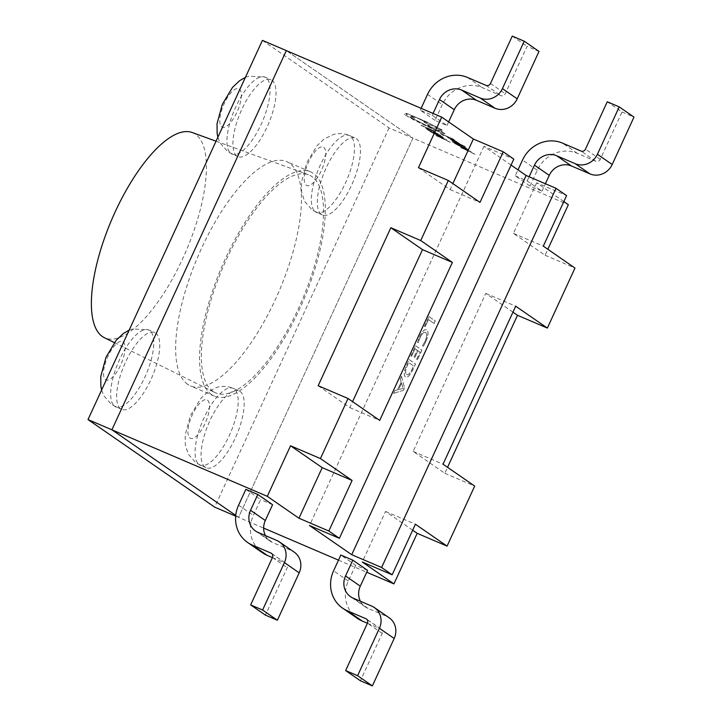 <?xml version="1.0" encoding="UTF-8"?>
<svg xmlns="http://www.w3.org/2000/svg" width="722" height="722" viewBox="0 0 722 722"><rect width="100%" height="100%" fill="white"/><g stroke="black" fill="none" stroke-linecap="round" stroke-linejoin="round"><path stroke-width="0.54" stroke-dasharray="3.61 2.71" d="M271.905 80.241A41.84 15.126 -66.8 0 1 267.754 125.52A41.84 15.126 -66.8 0 1 237.998 156.62A41.84 15.126 -66.8 0 1 237.024 156.078A41.84 15.126 -66.8 0 1 241.166 110.8A41.84 15.126 -66.8 0 1 270.93 79.7A41.84 15.126 -66.8 0 1 271.905 80.241M356.334 138.615A41.84 15.126 -66.8 0 1 352.183 183.893A41.84 15.126 -66.8 0 1 322.427 214.994A41.84 15.126 -66.8 0 1 321.452 214.452A41.84 15.126 -66.8 0 1 325.595 169.174A41.84 15.126 -66.8 0 1 355.359 138.073A41.84 15.126 -66.8 0 1 356.334 138.615M240.056 391.414A41.84 15.126 -66.8 0 1 235.913 436.693A41.84 15.126 -66.8 0 1 206.149 467.793A41.84 15.126 -66.8 0 1 205.174 467.251A41.84 15.126 -66.8 0 1 209.326 421.973A41.84 15.126 -66.8 0 1 239.081 390.873A41.84 15.126 -66.8 0 1 240.056 391.414M155.627 333.041A41.84 15.126 -66.8 0 1 151.485 378.319A41.84 15.126 -66.8 0 1 121.72 409.419A41.84 15.126 -66.8 0 1 120.745 408.878A41.84 15.126 -66.8 0 1 124.888 363.599A41.84 15.126 -66.8 0 1 154.652 332.499A41.84 15.126 -66.8 0 1 155.627 333.041M187.666 384.348A122.027 44.123 -66.8 0 1 199.759 252.276A122.027 44.123 -66.8 0 1 286.571 161.575A122.027 44.123 -66.8 0 1 289.414 163.145A122.027 44.123 -66.8 0 1 277.32 295.217A122.027 44.123 -66.8 0 1 190.509 385.918A122.027 44.123 -66.8 0 1 187.666 384.348M211.573 394.582A122.027 44.123 -66.8 0 1 223.667 262.51A122.027 44.123 -66.8 0 1 310.469 171.809A122.027 44.123 -66.8 0 1 313.312 173.379A122.027 44.123 -66.8 0 1 301.218 305.451A122.027 44.123 -66.8 0 1 214.416 396.152A122.027 44.123 -66.8 0 1 211.573 394.582M262.42 40.369L389.068 127.92L412.975 138.155L286.327 50.603L412.975 138.155L238.558 517.358L235.751 515.418L238.558 517.358L263.638 528.098M235.688 516.131L238.558 517.358L412.975 138.155L568.349 204.687M389.068 127.92L214.66 507.124M192.061 132.478A111.594 40.351 -66.8 0 1 195.418 134.22A111.594 40.351 -66.8 0 1 183.902 256.03A111.594 40.351 -66.8 0 1 104.23 337.607M213.026 391.423A118.534 42.869 -66.8 0 1 224.289 264.234A118.534 42.869 -66.8 0 1 308.285 174.697A118.534 42.869 -66.8 0 1 311.859 176.538A118.534 42.869 -66.8 0 1 299.621 305.938A118.534 42.869 -66.8 0 1 214.994 392.587A118.534 42.869 -66.8 0 1 213.026 391.423M454.49 142.315L460.807 144.779L452.107 140.673L465.329 146.449L455.022 142.766L460.78 144.842L452.071 140.736L465.464 146.674L454.463 142.378M463.28 145.781L463.984 145.862L463.28 145.781M447.685 137.749L452.92 139.563L457.703 142.252L447.721 137.685L457.676 142.315L447.685 137.749M456.394 141.377L455.781 141.368L456.394 141.377M454.698 140.258L440.24 133.462L452.387 138.66L454.725 140.194L453.317 139.671M428.57 129.879L425.628 127.938L429.734 129.527L438.263 134.102L430.186 129.951L426.991 128.706L428.543 129.942L426.901 129.238L425.601 128.002L429.698 129.59L438.263 134.102L430.222 129.888L427.018 128.642L428.543 129.942M515.255 175.843L527.204 180.96L541.978 191.177L530.029 186.059L515.255 175.843L517.999 169.878M435.041 120.394L420.267 110.177L432.225 115.294L446.999 125.511L435.041 120.394L442.315 104.591A31.38 29.178 124.7 0 1 482.287 87.66L500.806 95.593A3.484 3.24 -55.3 0 0 505.256 93.716L527.051 46.316L539.009 51.433M563.828 201.555L536.69 182.801L566.571 195.59M511.059 165.076L483.921 146.313L513.802 159.111M435.375 131.973L421.513 125.592L433.11 130.411L435.402 131.909L433.985 131.377M441.927 136.512L427.469 129.707L439.626 134.915L441.963 136.449L440.546 135.916M442.739 137.072L443.886 138.308L440.005 136.819L430.583 131.864L442.767 137.009L443.913 138.245L440.032 136.756L430.619 131.801L442.767 137.009M450.338 142.315L435.953 135.574L446.476 139.653L444.174 138.931L445.961 140.167L450.338 142.315L435.989 135.51L446.503 139.59L444.201 138.868L445.988 140.104L450.366 142.252M456.557 141.954L459.472 143.425L458.145 143.182L450.754 139.788L458.1 142.694L459.643 143.804L458.118 143.245L450.564 139.554L456.53 142.017M466.583 148.479L452.125 141.683L464.282 146.882L466.62 148.416L465.203 147.884M467.396 149.039L468.542 150.284L464.661 148.786L455.248 143.84L467.423 148.976L468.569 150.221L464.688 148.723L455.275 143.777L467.423 148.976M474.995 154.291L460.609 147.55L471.132 151.62L468.831 150.907L470.618 152.143L474.995 154.291L460.645 147.487L471.159 151.557L468.858 150.844L470.645 152.08L475.022 154.228M436.819 131.07L405.358 115.276L405.069 114.193L407.524 114.888L405.836 113.444L406.676 114.266C405.367 113.354 405.583 113.137 407.316 113.616L426.431 121.765L441.774 129.807C443.118 130.881 441.259 130.348 436.178 128.218L433.191 128.065L427.668 125.447L429.626 125.213L424.428 122.307C423.291 121.458 424.238 121.603 427.262 122.767L417.487 118.101C412.406 115.971 410.538 115.439 411.892 116.513L414.807 118.182C410.313 116.441 408.914 116.197 410.601 117.46L435.041 129.734L439.581 131.106L437.785 129.834L445.041 133.489L443.931 133.741L436.846 131.007L414.031 120.014L405.385 115.213L405.096 114.13L406.648 114.329C405.34 113.417 405.556 113.201 407.289 113.679L426.404 121.828L441.801 129.743C443.155 130.817 441.286 130.285 436.214 128.155L433.227 128.002L427.695 125.384L429.653 125.15L424.401 122.37C423.263 121.522 424.202 121.666 427.234 122.83L417.451 118.164C412.379 116.034 410.511 115.502 411.865 116.576L414.78 118.246C410.286 116.504 408.887 116.26 410.574 117.524L435.014 129.798L439.554 131.169L437.911 130.05L439.671 130.483L443.236 132.243L445.041 133.489L443.895 133.805L436.846 131.007M409.825 116.784L410.574 117.524L409.825 116.784M411.35 116.061L411.865 116.576L411.35 116.061M404.302 114.238L405.096 114.13L404.302 114.238M418.291 342.706L417.596 342.228L419.59 336.732C422.37 331.127 424.771 328.88 426.801 329.999C428.733 331.732 428.372 335.721 425.727 341.966L423.426 346.253L422.578 345.667L425.023 341.506C427 336.759 427.225 333.781 425.682 332.58L425.682 332.58C424.148 331.624 422.289 333.275 420.123 337.562L418.291 342.706L417.596 342.228M417.542 342.201L419.527 336.705C422.307 331.1 424.707 328.853 426.747 329.972L426.747 329.972C428.669 331.705 428.308 335.694 425.673 341.939L425.727 341.966M406.811 364.727L409.184 359.574L415.52 363.951L413.056 369.303C410.195 375.287 407.65 377.886 405.412 377.074C403.571 375.169 404.04 371.045 406.811 364.727L409.184 359.574M409.13 359.547L415.457 363.924L413.002 369.276C410.132 375.269 407.587 377.859 405.358 377.046L405.358 377.046C403.517 375.142 403.977 371.027 406.757 364.7M483.921 146.313L309.512 525.517M403.399 390.313L393.661 393.328L394.934 390.557L397.596 389.862L401.197 382.028L400.25 378.996L401.531 376.216L404.564 387.768L403.399 390.313L393.661 393.328M411.585 356.352L410.89 355.874L415.565 345.703L421.901 350.08L417.433 359.791L416.738 359.303L420.033 352.137L417.948 350.702L414.87 357.399L414.166 356.921L417.253 350.215L415.096 348.726L411.585 356.352L410.89 355.874M425.195 326.759L424.5 326.272L428.967 316.561L435.303 320.947L434.13 323.483L428.489 319.593L425.195 326.759L424.5 326.272M536.69 182.801L513.432 233.359L545.101 255.245L547.845 249.28M545.101 255.245L574.974 268.043M512.954 312.157L485.816 293.394L413.146 451.394L444.806 473.289L447.55 467.324M444.806 473.289L474.688 486.077M338.492 560.146L366.713 572.23M245.859 489.372L260.633 499.588L253.368 515.391A31.38 29.178 -55.3 0 0 262.411 552.718M272.582 504.705L260.633 499.588M367.57 570.371L355.612 565.254L340.838 555.038M367.408 623.257L380.684 628.943A3.484 3.24 124.7 0 1 382.218 633.384L360.422 680.783M355.612 565.254L348.347 581.057A31.38 29.178 -55.3 0 0 357.399 618.384M360.395 601.236A17.436 16.209 -55.3 0 0 365.323 606.913A17.436 16.209 -55.3 0 0 367.976 608.375L386.496 616.299A17.436 16.209 124.7 0 1 389.149 617.761M527.204 180.96L529.127 176.782M541.978 191.177L545.399 183.749M530.029 186.059L537.294 170.257A31.38 29.178 124.7 0 1 577.266 153.326L595.794 161.259A3.484 3.24 -55.3 0 0 600.235 159.381L622.039 111.982L607.265 101.766M622.039 111.982L633.988 117.099M265.407 535.571A17.436 16.209 -55.3 0 0 270.344 541.247A17.436 16.209 -55.3 0 0 272.988 542.7L291.517 550.633A17.436 16.209 124.7 0 1 294.161 552.095M272.42 557.592L285.704 563.277A3.484 3.24 124.7 0 1 287.239 567.718L265.434 615.117M512.277 36.1L527.051 46.316M420.267 110.177L421.125 108.318M446.999 125.511L448.642 121.928M432.225 115.294L433.074 113.435M418.453 167.694L450.113 189.579L452.856 183.614M450.113 189.579L479.995 202.377M318.167 385.728L349.827 407.623L352.571 401.658M349.827 407.623L379.709 420.412M485.816 293.394L515.698 306.191M413.146 451.394L443.028 464.192M412.668 530.201L385.53 511.438L362.282 561.996M385.53 511.438L415.412 524.235M513.432 233.359L543.314 246.148M393.598 393.3L394.934 390.557M394.88 390.53L397.596 389.862M397.533 389.835L401.197 382.028M401.134 382.01L400.25 378.996M400.196 378.969L401.531 376.216M401.468 376.198L404.564 387.768M404.51 387.741L403.336 390.286M401.54 383.129L398.625 389.465L403.156 388.454L401.54 383.129L398.679 389.492L403.219 388.481L401.594 383.156M406.504 374.492L406.567 374.519C408.219 375.377 410.15 373.473 412.37 368.807L413.652 366.009L408.715 362.597L407.47 365.287C405.331 370.151 405.033 373.229 406.567 374.519L406.504 374.492C408.156 375.35 410.096 373.445 412.307 368.78L413.598 365.991L408.652 362.57L407.416 365.26C405.277 370.133 404.97 373.211 406.504 374.492M410.827 355.847L415.565 345.703M415.511 345.676L421.901 350.08M421.838 350.053L417.433 359.791M417.37 359.764L416.738 359.303M416.675 359.285L420.033 352.137M419.978 352.11L417.948 350.702M417.894 350.675L414.87 357.399M414.807 357.381L414.166 356.921M414.112 356.894L417.253 350.215M417.199 350.188L415.096 348.726M415.033 348.699L411.522 356.325M425.673 341.939L423.426 346.253M423.372 346.235L422.578 345.667M422.514 345.648L425.023 341.506M424.969 341.488C426.946 336.732 427.162 333.763 425.628 332.553C424.085 331.597 422.235 333.257 420.069 337.535L420.123 337.562M420.069 337.535L418.237 342.679M424.437 326.254L428.967 316.561M428.904 316.543L435.303 320.947M435.24 320.92L434.13 323.483M434.066 323.465L428.489 319.593M428.435 319.566L425.132 326.732M434.012 131.314L432.279 130.195M432.307 130.131L421.513 125.592M421.54 125.529L420.953 125.204M420.98 125.141L433.11 130.411M433.137 130.348L435.402 131.909M437.812 133.525L438.29 134.039L437.812 133.525M440.573 135.853L438.786 134.698M438.823 134.635L434.698 132.947M434.734 132.884L436.232 134.012M436.268 133.949L434.843 133.417M434.87 133.353L433.308 132.352M433.335 132.288L429.419 130.691M429.446 130.628L431.079 131.837M431.106 131.774L429.68 131.233M429.707 131.169L427.469 129.707M427.496 129.644L439.626 134.915M439.653 134.852L441.963 136.449M432.568 132.785L441.936 136.792L442.568 137.568L439.49 136.368L432.541 132.848L442.541 137.631L432.541 132.848M443.01 138.407L437.812 136.368L442.974 138.471M453.344 139.608L451.557 138.453M451.584 138.389L447.469 136.702M447.496 136.638L449.003 137.767M449.03 137.703L447.613 137.171M447.64 137.108L446.079 136.106M446.106 136.043L442.189 134.445M442.216 134.382L443.849 135.592M443.877 135.528L442.451 134.987M442.478 134.924L440.24 133.462M440.267 133.399L452.387 138.66M452.423 138.597L454.725 140.194M452.378 139.508L455.284 140.934L452.378 139.508M465.23 147.82L463.443 146.674M463.479 146.611L459.354 144.923M459.391 144.86L460.898 145.988M460.925 145.925L459.499 145.384M459.535 145.321L457.965 144.328M457.992 144.265L454.075 142.658M454.102 142.595L455.735 143.804M455.762 143.741L454.337 143.209M454.364 143.146L452.125 141.683M452.152 141.62L464.282 146.882M464.309 146.819L466.62 148.416M457.225 144.752L467.224 149.535L457.197 144.815M467.666 150.375L462.468 148.344L467.63 150.438M429.816 124.68L436.792 127.704L429.843 124.617M114.771 406.324A41.84 15.126 113.2 0 0 115.746 406.865A41.84 15.126 113.2 0 0 145.501 375.765A41.84 15.126 113.2 0 0 149.653 330.486A41.84 15.126 113.2 0 0 148.678 329.945A41.84 15.126 113.2 0 0 118.913 361.045A41.84 15.126 113.2 0 0 114.771 406.324M123.002 341.768A20.92 7.563 -66.8 0 1 120.61 365.106A20.92 7.563 -66.8 0 1 105.565 379.691A20.92 7.563 -66.8 0 1 107.948 356.352A20.92 7.563 -66.8 0 1 123.002 341.768M239.28 88.968A20.92 7.563 -66.8 0 1 236.888 112.307A20.92 7.563 -66.8 0 1 221.834 126.882A20.92 7.563 -66.8 0 1 224.226 103.553A20.92 7.563 -66.8 0 1 239.28 88.968M231.04 153.524A41.84 15.126 113.2 0 0 232.015 154.066A41.84 15.126 113.2 0 0 261.779 122.966A41.84 15.126 113.2 0 0 265.931 77.678A41.84 15.126 113.2 0 0 264.956 77.146A41.84 15.126 113.2 0 0 235.192 108.246A41.84 15.126 113.2 0 0 231.04 153.524M315.478 211.889A41.84 15.126 113.2 0 0 316.453 212.43A41.84 15.126 113.2 0 0 346.208 181.33A41.84 15.126 113.2 0 0 350.36 136.052A41.84 15.126 113.2 0 0 349.385 135.51A41.84 15.126 113.2 0 0 319.62 166.611A41.84 15.126 113.2 0 0 315.478 211.889M323.709 147.333A20.92 7.563 -66.8 0 1 321.317 170.672A20.92 7.563 -66.8 0 1 306.263 185.256A20.92 7.563 -66.8 0 1 308.655 161.918A20.92 7.563 -66.8 0 1 323.709 147.333M207.431 400.141A20.92 7.563 -66.8 0 1 205.048 423.471A20.92 7.563 -66.8 0 1 189.994 438.055A20.92 7.563 -66.8 0 1 192.377 414.717A20.92 7.563 -66.8 0 1 207.431 400.141M199.2 464.697A41.84 15.126 113.2 0 0 200.174 465.23A41.84 15.126 113.2 0 0 229.939 434.13A41.84 15.126 113.2 0 0 234.081 388.851A41.84 15.126 113.2 0 0 233.107 388.31A41.84 15.126 113.2 0 0 203.342 419.41A41.84 15.126 113.2 0 0 199.2 464.697M382.218 633.384L367.444 623.167M380.684 628.943L366.902 619.413M348.347 581.057L333.573 570.84M367.976 608.375L353.202 598.159M386.496 616.299L371.722 606.092M537.294 170.257L522.52 160.04M577.266 153.326L562.492 143.118M595.794 161.259L581.02 151.051M600.235 159.381L585.461 149.165M276.743 540.426L291.517 550.633M258.214 532.493L272.988 542.7M238.585 505.174L253.368 515.391M271.914 553.747L285.704 563.277M272.465 557.501L287.239 567.718M490.473 83.499L505.256 93.716M486.032 85.376L500.806 95.593M467.513 77.453L482.287 87.66M427.532 94.374L442.315 104.591M121.72 409.419L111.594 404.573L103.869 395.809L101.612 390.006M237.998 156.62L227.872 151.773L220.138 143.01L217.882 137.207M322.427 214.994L312.301 210.138L304.576 201.375L301.57 191.862L301.48 182.025L306.733 162.766L316.904 145.826L324.178 138.976L333.429 134.482C338.97 133.029 344.286 133.371 349.385 135.51L355.359 138.073M206.149 467.793L196.023 462.937L188.298 454.174L185.292 444.662L185.202 434.825L190.455 415.565L200.635 398.625L207.9 391.775L217.16 387.281C222.692 385.828 228.008 386.171 233.107 388.31L239.081 390.873M310.469 171.809L286.571 161.575M214.416 396.152L190.509 385.918M129.13 330.171L132.731 328.907L148.678 329.945L154.652 332.499M245.399 77.371L249 76.108L264.956 77.146L270.93 79.7M216.049 141.187L308.285 174.697M114.329 342.616L214.994 392.587M381.216 629.232L366.442 619.025M365.323 606.913L350.549 596.697M255.57 531.031L270.344 541.247M271.454 553.35L286.228 563.566"/><path stroke-width="1.08" d="M235.688 516.131L214.66 507.124L88.012 419.572L111.91 429.807L286.327 50.603L441.711 117.135L418.453 167.694L448.335 180.482L479.995 202.377L503.252 151.81L513.802 159.111L339.385 538.314L328.835 531.013L352.092 480.455L320.433 458.569L348.04 398.526L379.709 420.412L452.378 262.411L420.718 240.525L448.335 180.482M88.012 419.572L262.42 40.369L286.327 50.603L111.91 429.807L267.293 496.33L298.953 518.225L328.835 531.013M235.751 515.418L111.91 429.807L235.751 515.418M114.329 342.616L104.23 337.607A111.594 40.351 -66.8 0 1 102.371 336.515A111.594 40.351 -66.8 0 1 112.975 216.771A111.594 40.351 -66.8 0 1 192.061 132.478L216.049 141.187M556.021 188.298L566.571 195.59L543.314 246.148L574.974 268.043L547.366 328.077L515.698 306.191L443.028 464.192L474.688 486.077L447.071 546.121L415.412 524.235L392.154 574.793L381.604 567.492L556.021 188.298L526.139 175.5L511.059 165.076M547.845 249.28L568.349 204.687L563.828 201.555M452.856 183.614L473.37 139.021L441.711 117.135M473.37 139.021L503.252 151.81M339.385 538.314L309.512 525.517L351.722 554.704L526.139 175.5M447.55 467.324L517.484 315.288L547.366 328.077M366.713 572.23L393.941 583.89L417.19 533.323L447.071 546.121M263.638 528.098L338.492 560.146M257.808 494.489L250.543 510.292L265.317 520.508L272.582 504.705L257.808 494.489L245.859 489.372L238.585 505.174A31.38 29.178 -55.3 0 0 247.637 542.502A31.38 29.178 -55.3 0 0 252.402 545.128L270.93 553.061A3.484 3.24 124.7 0 1 272.465 557.501L250.66 604.901L265.434 615.117L277.383 620.234L299.188 572.835A17.436 16.209 124.7 0 0 294.161 552.095L279.387 541.879A17.436 16.209 124.7 0 1 284.414 562.618L262.609 610.018L277.383 620.234M360.395 601.236A17.436 16.209 -55.3 0 1 360.296 586.174L367.57 570.371L352.796 560.155L340.838 555.038L333.573 570.84A31.38 29.178 -55.3 0 0 342.625 608.168A31.38 29.178 -55.3 0 0 347.381 610.794L365.91 618.727A3.484 3.24 124.7 0 1 367.444 623.167L345.639 670.567L357.598 675.684L379.393 628.284A17.436 16.209 124.7 0 0 374.366 607.545A17.436 16.209 124.7 0 0 371.722 606.092L353.202 598.159A17.436 16.209 -55.3 0 1 350.549 596.697A17.436 16.209 -55.3 0 1 345.522 575.957L352.796 560.155M392.154 574.793L362.282 561.996L393.941 583.89M351.722 554.704L381.604 567.492M298.953 518.225L322.211 467.657L290.551 445.772L267.293 496.33M290.551 445.772L320.433 458.569M352.571 401.658L422.496 249.622L390.837 227.728L318.167 385.728L348.04 398.526M390.837 227.728L420.718 240.525M374.366 607.545L389.149 617.761A17.436 16.209 124.7 0 1 394.176 638.501L372.372 685.9L357.598 675.684M372.372 685.9L360.422 680.783L345.639 670.567M342.625 608.168L357.399 618.384A31.38 29.178 -55.3 0 0 362.155 621.01L367.408 623.257M597.41 154.282L619.214 106.883L633.988 117.099L612.193 164.499L597.41 154.282A17.436 16.209 -55.3 0 1 575.208 163.686L556.68 155.753A17.436 16.209 124.7 0 0 534.47 165.157L529.127 176.782M545.399 183.749L549.243 175.374A17.436 16.209 124.7 0 1 571.454 165.97L589.982 173.903A17.436 16.209 -55.3 0 0 612.193 164.499M517.999 169.878L522.52 160.04A31.38 29.178 124.7 0 1 562.492 143.118L581.02 151.051A3.484 3.24 -55.3 0 0 585.461 149.165L607.265 101.766L619.214 106.883M250.543 510.292A17.436 16.209 -55.3 0 0 255.57 531.031A17.436 16.209 -55.3 0 0 258.214 532.493L276.743 540.426A17.436 16.209 124.7 0 1 279.387 541.879M265.317 520.508A17.436 16.209 -55.3 0 0 265.407 535.571M247.637 542.502L262.411 552.718A31.38 29.178 -55.3 0 0 267.176 555.344L272.42 557.592M250.66 604.901L262.609 610.018M517.205 98.833L539.009 51.433L524.235 41.217L502.431 88.616L517.205 98.833A17.436 16.209 -55.3 0 1 494.994 108.237L476.475 100.304A17.436 16.209 124.7 0 0 454.264 109.708L448.642 121.928M421.125 108.318L427.532 94.374A31.38 29.178 124.7 0 1 467.513 77.453L486.032 85.376A3.484 3.24 -55.3 0 0 490.473 83.499L512.277 36.1L524.235 41.217M433.074 113.435L439.49 99.492A17.436 16.209 124.7 0 1 461.692 90.088L480.22 98.021A17.436 16.209 -55.3 0 0 502.431 88.616M422.496 249.622L452.378 262.411M517.484 315.288L512.954 312.157M417.19 533.323L412.668 530.201M322.211 467.657L352.092 480.455M394.176 638.501L379.393 628.284M366.902 619.413L365.91 618.727M362.155 621.01L347.381 610.794M360.296 586.174L345.522 575.957M589.982 173.903L575.208 163.686M571.454 165.97L556.68 155.753M549.243 175.374L534.47 165.157M284.414 562.618L299.188 572.835M252.402 545.128L267.176 555.344M270.93 553.061L271.914 553.747M439.49 99.492L454.264 109.708M461.692 90.088L476.475 100.304M480.22 98.021L494.994 108.237M217.882 137.207L217.132 133.498L217.042 123.652L222.304 104.392L232.475 87.452L239.749 80.602L245.399 77.371M101.612 390.006L100.863 386.297L100.773 376.451L106.026 357.2L116.206 340.252L123.471 333.402L129.13 330.171"/></g></svg>
